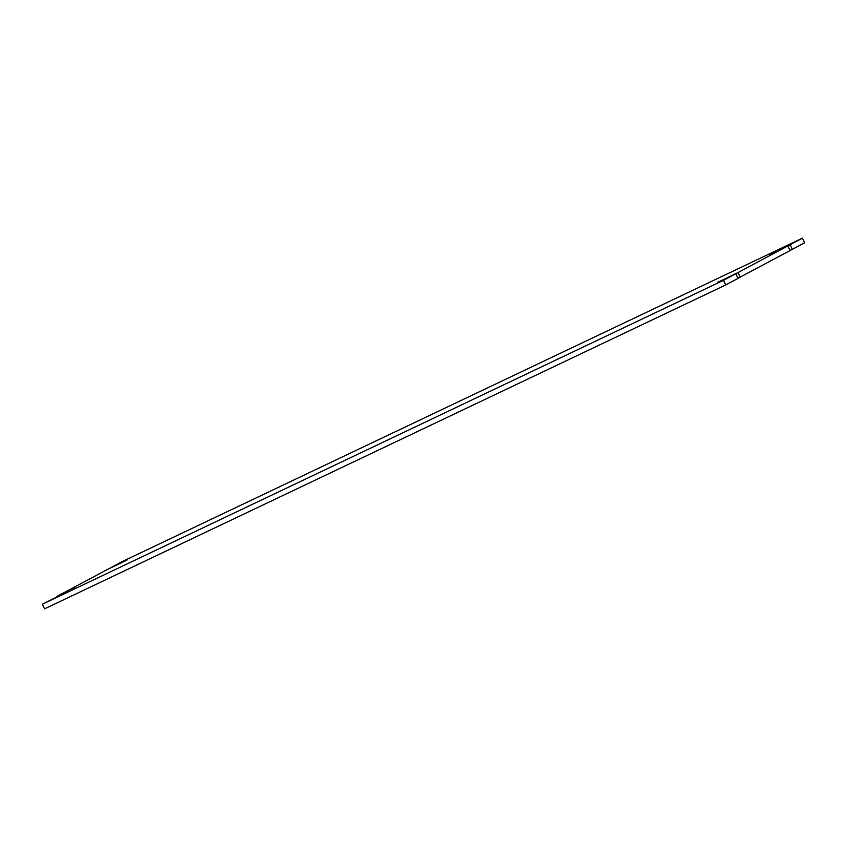 <?xml version="1.0" encoding="UTF-8"?>
<svg xmlns="http://www.w3.org/2000/svg" width="847" height="847" viewBox="0 0 847 847"><rect width="100%" height="100%" fill="white"/><g stroke="black" fill="none" stroke-linecap="round" stroke-linejoin="round"><path stroke-width="1.27" d="M109.03 568.729L121.28 562.048L802.437 238.155L804.65 242.771L792.347 249.346L790.135 244.73L769.817 254.471L787.869 245.937L790.082 250.553L737.97 278.271M787.869 245.937L738.065 272.543L717.748 282.284L735.81 273.75L738.023 278.377L725.72 284.952L44.563 608.845L42.35 604.229L74.97 587.913L56.918 596.447L106.711 569.83L127.029 560.089L108.977 568.623M792.347 249.346L790.029 250.447M738.065 272.543L740.289 277.17M802.437 238.155L790.135 244.73M725.72 284.952L723.497 280.325L42.35 604.229M735.81 273.75L723.497 280.325"/></g></svg>
